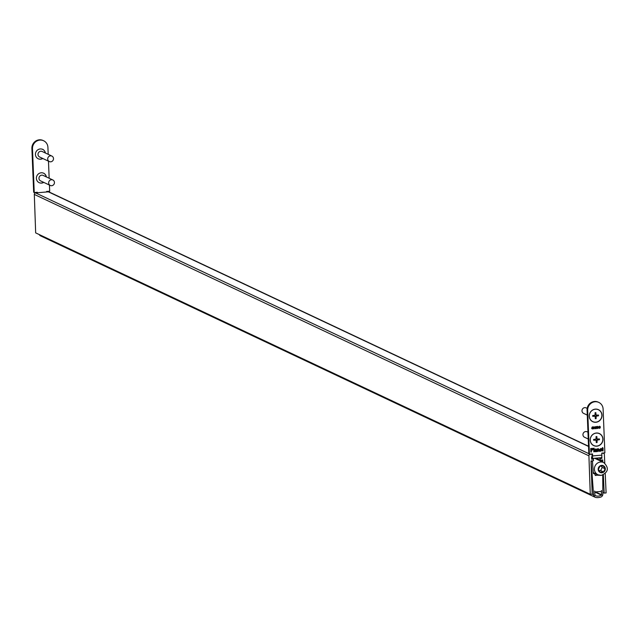 <?xml version="1.0" encoding="UTF-8"?>
<svg xmlns="http://www.w3.org/2000/svg" width="638" height="638" viewBox="0 0 638 638"><rect width="100%" height="100%" fill="white"/><g stroke="black" fill="none" stroke-linecap="round" stroke-linejoin="round"><path stroke-width="0.96" d="M603.349 474.855L604.17 493.094L602.846 492.472M601.825 456.385L601.905 458.403L600.167 458.555L600.23 460.15L602.679 459.942L602.782 462.207M604.17 493.094L606.1 492.919L605.231 473.635M604.76 463.156L604.369 454.495A1.412 1.34 115.2 0 0 602.966 453.219L601.786 453.323M591.952 454.16L590.206 454.304A1.412 1.34 115.2 0 0 588.914 455.811L590.27 494.267L592.2 494.115L591.027 460.931L593.476 460.724L593.412 459.129L591.673 459.28L591.57 456.688M593.412 459.129L592.112 458.515M601.905 458.403L600.605 457.797M600.167 458.555L598.867 457.94M600.23 460.15L596.059 458.18M588.531 446.225L49.014 191.942A1.412 1.34 115.2 0 0 48.36 191.831L35.6 192.915A1.412 1.34 115.2 0 0 34.308 194.415L35.664 232.878L590.27 494.267M593.364 473.5L592.447 461.218L591.099 461.378L593.587 494.928L591.92 494.139M602.655 462.175L602.447 460.221L601.291 460.476L601.299 461.992M593.292 472.63L598.851 475.254A1.005 0.957 115.2 0 0 599.154 475.206M598.851 475.254L595.126 475.103M593.308 472.83L594.911 473.587L594.951 474.584A1.005 0.957 115.2 0 0 595.956 475.501M39.269 234.577A3.023 2.871 115.2 0 0 40.585 235.877L595.19 497.273A3.023 2.871 115.2 0 0 596.051 497.512A11.197 10.615 115.2 0 0 600.597 497.13A3.023 2.871 115.2 0 0 602.854 494.147L602.735 475.087M593.587 494.928A3.023 2.871 115.2 0 0 595.19 497.273M601.49 494.737L601.961 495.224L601.267 495.064A6.571 6.228 115.2 0 1 595.246 495.574L594.504 495.933L594.991 495.287L594.672 491.037A1.005 0.957 115.2 0 0 595.677 491.914L600.342 491.515A1.005 0.957 115.2 0 0 601.467 490.486L601.49 494.737L595.501 491.914M601.961 495.224L594.736 491.81M601.267 495.064L594.744 491.994M593.755 473.683L594.911 473.587M603.54 471.937L605.087 468.802L603.293 465.963L599.951 466.242L598.404 469.377L600.191 472.224L603.54 471.937L600.645 470.573L602.192 467.439L601.363 466.123M599.234 470.692L600.645 470.573M602.192 467.439L605.087 468.802M589.257 416.239A6.659 6.308 115.2 0 0 595.892 422.268A6.659 6.308 115.2 0 0 601.993 415.155A6.659 6.308 115.2 0 0 595.358 409.125A6.659 6.308 115.2 0 0 589.257 416.239M590.214 440.14A6.659 6.308 115.2 0 0 596.849 446.169A6.659 6.308 115.2 0 0 602.958 439.056A6.659 6.308 115.2 0 0 596.323 433.027A6.659 6.308 115.2 0 0 590.214 440.14M597.639 450.085L597.702 451.489L597.256 451.529L597.152 448.913L598.364 448.761L599.234 449.75L599.297 451.353L598.859 451.393L598.261 449.184L597.527 450.037L597.702 451.489M598.364 448.761L599.234 449.75M598.795 449.83L598.141 449.136L597.527 450.037M596.921 451.56L595.445 451.728L594.584 451.058L596.235 449.957L595.637 449.407L594.576 449.87L595.701 448.993L596.682 449.479L596.921 451.56L596.434 451.537M596.331 451.281L595.445 451.728L594.584 451.058M596.099 449.511L595.023 449.878M595.701 448.993L596.682 449.479L596.809 451.505M592.112 458.475L601.108 457.709A3.023 0.837 85.1 0 0 601.243 457.741A3.023 0.837 85.1 0 0 601.857 455.133L601.778 453.14L604.864 452.876L603.109 409.062A8.071 7.648 115.2 0 0 598.827 402.418A8.071 7.648 115.2 0 0 587.662 410.378L587.08 410.106A8.071 7.648 -64.8 0 1 598.245 402.147A8.071 7.648 -64.8 0 1 598.532 402.291M591.641 458.403L591.841 458.499A3.023 0.837 -94.9 0 0 591.976 458.531A3.023 0.837 -94.9 0 0 592.59 455.923L592.511 453.929L589.424 454.192L587.662 410.378M592.527 448.37L593.364 449.304L591.314 450.564L591.37 452.031L590.884 452.071L590.74 448.49L592.869 448.458M594.138 448.203L594.281 451.784L593.834 451.824L593.691 448.243L594.138 448.203M601.786 450.34L600.829 451.273L599.576 450.037L600.693 448.562L601.897 449.934L600.023 450.093L600.821 450.859L601.897 450.396L600.206 451.178M600.39 450.763L600.821 450.859M600.693 448.562L601.251 448.65M602.99 448.418L602.942 451.09L601.945 448.506L602.663 447.541L603.101 448.402L603.022 450.667M603.085 450.659L602.942 451.09L602.336 450.356M593.22 428.321L592.487 428.975L591.713 428.361L592.989 428.353L591.904 427.468L592.558 426.87L593.284 427.436L592.136 427.436L593.22 428.321L592.487 428.975L591.713 428.361M591.825 428.329L592.495 428.744M592.917 428.186L592.192 427.883M592.558 426.87L593.284 427.436M593.037 427.34L592.224 427.229M592.67 427.795L593.101 428.265M594.704 427.444L593.771 428.84L593.587 426.806L594.002 428.457L595.063 426.678L595.246 428.377L596.251 426.583L595.302 428.712L594.839 427.093L594.066 428.816M596.697 426.543L596.139 428.64L596.697 426.543M598.452 427.875L597.726 428.537L596.953 427.915L598.229 427.907L597.144 427.021L597.798 426.423L598.524 426.989L597.375 426.989L598.452 427.875L597.726 428.537L596.953 427.915M597.08 427.891L597.734 428.297M598.149 427.747L597.431 427.436M597.798 426.423L598.524 426.989M598.277 426.894L597.455 426.782M597.902 427.348L598.34 427.819M600.286 427.715L599.56 428.377L598.779 427.755L600.055 427.755L598.978 426.862L599.624 426.264L600.35 426.83L599.202 426.838L600.286 427.715L599.56 428.377L598.779 427.755M598.907 427.731L599.56 428.138M599.983 427.588L599.257 427.277M599.624 426.264L600.35 426.83M600.103 426.734L599.289 426.631M599.736 427.197L600.167 427.659M589.424 454.192L588.842 453.921L587.08 410.106M592.016 455.652L591.944 453.977M592.415 448.315L593.244 449.248L591.195 450.508L591.37 452.031M592.869 449.359L592.359 448.737L592.758 449.304L592.359 448.737L591.131 448.809L591.298 450.149L592.869 449.359L592.471 448.793L591.243 448.865L591.298 450.149M594.026 448.211L594.281 451.784M595.326 451.672L594.464 451.002M595.988 449.455L595.517 449.359L595.988 449.455M595.581 448.937L596.57 449.431M596.251 450.372L594.911 450.946L595.525 451.305L596.251 450.372L595.023 450.994L595.525 451.305M598.245 448.705L599.082 449.272M599.122 449.702L599.297 451.353M598.675 449.774L598.141 449.136L598.675 449.774M600.709 451.218L600.151 451.146M600.581 448.514L601.889 449.822M601.778 449.886L600.023 450.093M599.911 450.037L600.701 450.803M601.251 449.152L600.597 448.921L601.14 449.096L599.895 449.63L601.435 449.559L600.709 448.977L600.007 449.686M602.822 451.034L602.216 450.308M602.551 447.621L602.703 448.442M592.375 428.927L591.601 428.305M592.527 428.01L592.08 427.827M592.439 426.814L593.165 427.332M592.917 427.285L592.439 427.053L592.917 427.285M593.707 426.798L593.978 428.313M594.959 426.686L595.246 428.377M596.099 426.591L595.302 428.712M596.57 426.551L596.37 428.624M597.615 428.481L596.833 427.859M597.064 427.883L597.615 428.242L597.064 427.883M597.766 427.564L597.312 427.38M597.678 426.367L598.404 426.886M598.157 426.838L597.678 426.607L598.157 426.838M599.441 428.321L598.667 427.707M598.891 427.723L599.449 428.082L598.891 427.723M599.592 427.412L599.146 427.221M599.513 426.208L600.238 426.734M599.991 426.678L599.513 426.447L599.991 426.678M42.65 158.415A5.248 4.976 -64.8 0 1 38.12 158.734M42.826 158.495A5.248 4.976 -64.8 0 1 35.425 154.46A5.248 4.976 -64.8 0 1 45.402 153.024M43.615 182.316A5.248 4.976 -64.8 0 1 39.078 182.635M43.783 182.396A5.248 4.976 -64.8 0 1 36.382 178.361A5.248 4.976 -64.8 0 1 46.367 176.925M48.201 154.34L47.922 147.402A8.071 7.648 115.2 0 0 43.639 140.759A8.071 7.648 115.2 0 0 32.482 148.71L34.237 192.532L33.662 192.253L31.9 148.439A8.071 7.648 -64.8 0 1 43.065 140.488A8.071 7.648 -64.8 0 1 43.344 140.631M36.781 192.812L36.765 192.317M46.614 191.974L46.59 191.48L49.684 191.217L49.437 185.06M49.158 178.241L48.472 161.159M34.237 192.532L37.331 192.269L37.347 192.764M43.551 173.145A5.248 4.976 -64.8 0 1 46.191 176.846M42.587 149.244A5.248 4.976 -64.8 0 1 45.234 152.945M47.706 159.069A3.023 2.871 -64.8 0 1 51.893 156.079A3.023 2.871 -64.8 0 1 53.496 158.575A3.023 2.871 -64.8 0 1 49.309 161.558A3.023 2.871 -64.8 0 1 47.706 159.069M49.309 161.558L39.612 156.988A3.023 2.871 -64.8 0 1 38.009 154.492A3.023 2.871 -64.8 0 1 42.196 151.509L51.893 156.079M48.663 182.962A3.023 2.871 -64.8 0 1 52.85 179.98A3.023 2.871 -64.8 0 1 54.453 182.476A3.023 2.871 -64.8 0 1 50.274 185.459A3.023 2.871 -64.8 0 1 48.663 182.962M50.274 185.459L40.577 180.889A3.023 2.871 -64.8 0 1 38.966 178.393A3.023 2.871 -64.8 0 1 43.153 175.41L52.85 179.98M587.973 432.189L587.135 431.798A3.023 2.871 115.2 0 0 582.949 434.781A3.023 2.871 115.2 0 0 584.552 437.269L588.244 439.008M602.83 439.048A6.555 6.213 115.2 0 0 596.299 433.106A6.555 6.213 115.2 0 0 590.278 440.116A6.555 6.213 115.2 0 0 596.817 446.058A6.555 6.213 115.2 0 0 602.83 439.048M593.643 439.43L593.675 440.228L595.74 440.148A1.005 0.957 115.2 0 0 596.107 440.483L596.291 442.605L597.064 442.533L597.072 440.403A1.005 0.957 115.2 0 0 597.407 440.005L599.465 439.734L599.433 438.936L597.367 439.016A1.005 0.957 115.2 0 0 597.001 438.681L596.825 436.559L596.051 436.623L596.036 438.761A1.005 0.957 115.2 0 0 595.701 439.151L593.643 439.43M596.793 438.737L597.367 439.016L596.793 438.737A1.005 0.957 115.2 0 0 596.426 438.402L596.259 436.607M596.275 442.278L596.49 440.132A1.005 0.957 115.2 0 0 596.833 439.734L598.891 439.462L598.867 438.984M598.891 439.462L599.465 439.734M596.482 442.262L597.064 442.533M593.659 439.909L595.158 439.869M587.191 408.376L586.178 407.897A3.023 2.871 115.2 0 0 581.992 410.88A3.023 2.871 115.2 0 0 583.595 413.368L587.287 415.107M601.873 415.147A6.555 6.213 115.2 0 0 595.334 409.205A6.555 6.213 115.2 0 0 589.321 416.215A6.555 6.213 115.2 0 0 595.852 422.157A6.555 6.213 115.2 0 0 601.873 415.147M592.686 415.529L592.718 416.327L594.775 416.247A1.005 0.957 115.2 0 0 595.15 416.582L595.326 418.703L596.099 418.64L596.115 416.502A1.005 0.957 115.2 0 0 596.45 416.112L598.508 415.832L598.476 415.035L596.41 415.115A1.005 0.957 115.2 0 0 596.044 414.78L595.86 412.658L595.087 412.73L595.079 414.86A1.005 0.957 115.2 0 0 594.736 415.258L592.686 415.529M596.418 415.123L595.836 414.844A1.005 0.957 115.2 0 0 595.461 414.509L595.294 412.706M595.318 418.384L595.533 416.231A1.005 0.957 115.2 0 0 595.876 415.832L597.926 415.561L597.91 415.083M597.926 415.561L598.508 415.832M595.525 418.361L596.099 418.64M592.702 416.008L594.193 415.968M588.539 446.425L48.36 191.831M588.834 453.658L35.6 192.915M588.914 455.811L34.308 194.415M601.482 460.269L601.076 460.078M602.447 460.221L601.977 459.998M601.291 460.476L600.533 460.118M601.889 472.774A3.732 3.541 115.2 0 0 605.318 468.786A3.732 3.541 115.2 0 0 601.594 465.405A3.732 3.541 115.2 0 0 598.173 469.393A3.732 3.541 115.2 0 0 601.889 472.774M600.605 462.008A6.755 6.404 -64.8 0 1 603.755 462.566C609.234 467.989 608.413 472.256 601.283 475.382L597.997 474.792A6.755 6.404 -64.8 0 1 600.605 462.008M601.148 475.35A6.755 6.404 -64.8 0 1 597.997 474.792L593.292 472.575M601.857 455.133L592.59 455.923M32.482 148.71L31.9 148.439M596.323 438.242L596.897 438.513M596.426 438.402L597.001 438.681M596.993 439.622L597.575 439.893M596.833 439.734L597.407 440.005M596.49 440.132L597.072 440.403M596.402 440.308L596.985 440.587M594.991 439.789L595.565 440.068M595.358 414.341L595.94 414.612M595.461 414.509L596.044 414.78M595.836 414.844L596.41 415.115M596.036 415.721L596.618 415.992M595.876 415.832L596.45 416.112M595.533 416.231L596.115 416.502M595.445 416.415L596.02 416.686M594.026 415.896L594.608 416.167M603.62 453.339L602.99 453.036M592.343 461.059L591.904 460.859M595.206 491.826L594.72 491.595M602.535 460.237L602.025 459.998M594.696 458.299L603.755 462.566M598.827 402.418L598.245 402.147M601.243 457.741L591.976 458.531M43.065 140.488L43.639 140.759M596.873 438.808L597.447 439.08M595.087 439.813L595.661 440.084M595.908 414.907L596.49 415.178M594.122 415.912L594.704 416.183"/></g></svg>
